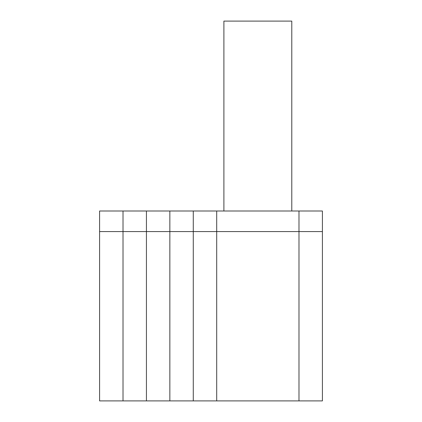 <?xml version="1.0" encoding="UTF-8"?>
<svg xmlns="http://www.w3.org/2000/svg" width="422" height="422" viewBox="0 0 422 422"><rect width="100%" height="100%" fill="white"/><g stroke="black" fill="none" stroke-linecap="round" stroke-linejoin="round"><path stroke-width="0.63" d="M216.697 400.9L216.697 211L298.987 211L216.697 211L216.697 231.572L298.987 231.572L298.987 400.9L298.987 231.572L216.697 231.572L216.697 211L216.697 400.9L298.987 400.9L216.697 400.9L216.697 231.572L216.697 400.9L193.276 400.9L216.697 400.9M291.787 211L291.787 21.1L223.897 21.1L223.897 211L223.897 21.1L291.787 21.1L291.787 211M298.987 211L298.987 400.9L322.408 400.9L298.987 400.9L298.987 231.572L322.408 231.572L322.408 400.9L322.408 231.572L298.987 231.572L298.987 211L322.408 211L322.408 231.572L322.408 211L298.987 211M193.276 211L193.276 400.9L193.276 231.572L216.697 231.572L193.276 231.572L193.276 211L216.697 211L193.276 211L193.276 400.9L169.855 400.9L193.276 400.9L193.276 231.572L169.855 231.572L169.855 400.9L169.855 231.572L193.276 231.572L193.276 211L169.855 211L169.855 231.572L169.855 211L193.276 211M146.434 211L146.434 400.9L169.855 400.9L146.434 400.9L146.434 231.572L169.855 231.572L169.855 400.9L169.855 231.572L146.434 231.572L146.434 211L169.855 211L169.855 231.572L169.855 211L146.434 211L146.434 400.9L123.013 400.9L146.434 400.9L146.434 231.572L123.013 231.572L123.013 400.9L123.013 231.572L146.434 231.572L146.434 211L123.013 211L123.013 231.572L123.013 211L146.434 211M99.592 211L99.592 400.9L123.013 400.9L99.592 400.9L99.592 231.572L123.013 231.572L123.013 400.9L123.013 231.572L99.592 231.572L99.592 211L123.013 211L123.013 231.572L123.013 211L99.592 211"/></g></svg>
